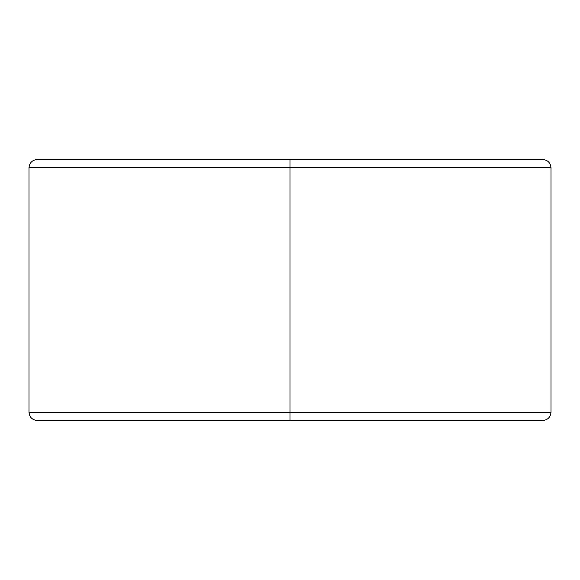 <?xml version="1.0" encoding="UTF-8"?>
<svg xmlns="http://www.w3.org/2000/svg" width="580" height="580" viewBox="0 0 580 580"><rect width="100%" height="100%" fill="white"/><g stroke="black" fill="none" stroke-linecap="round" stroke-linejoin="round"><path stroke-width="0.87" d="M290 167.721L551 167.721L290 167.721L551 167.721L290 167.721L290 412.278L551 412.278L290 412.278L290 420.5L542.779 420.5L37.221 420.5L290 420.5L290 412.278L551 412.278L29 412.278L290 412.278L290 167.721L29 167.721L290 167.721L29 167.721L290 167.721L290 159.5L542.779 159.5L290 159.5L290 167.721M290 412.278L29 412.278L290 412.278M290 159.5L37.221 159.5L290 159.5M542.779 420.5C547.745 419.978 550.478 417.245 551 412.278L551 167.721C550.478 162.755 547.745 160.022 542.779 159.5M37.221 420.5C32.255 419.978 29.522 417.245 29 412.278L29 167.721C29.522 162.755 32.255 160.022 37.221 159.5"/></g></svg>
